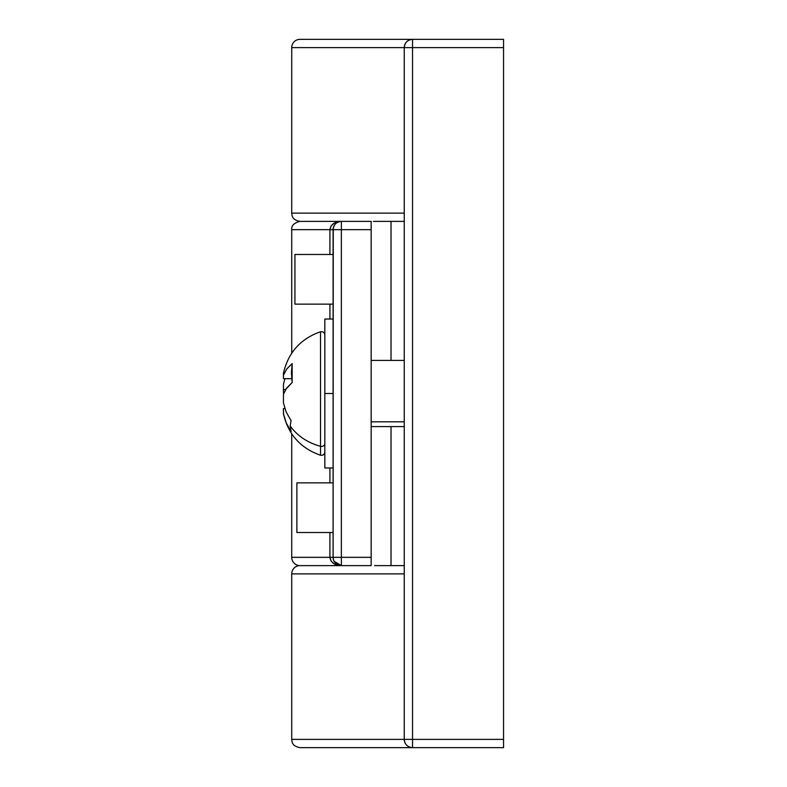 <?xml version="1.0" encoding="UTF-8"?>
<svg xmlns="http://www.w3.org/2000/svg" width="787" height="787" viewBox="0 0 787 787"><rect width="100%" height="100%" fill="white"/><g stroke="black" fill="none" stroke-linecap="round" stroke-linejoin="round"><path stroke-width="1.18" d="M333.098 393.5L324.824 393.5L324.824 467.97L324.824 393.5L333.098 393.5M333.265 228.014L333.098 557.334L341.371 557.334L341.371 565.607L299.995 565.607A8.273 8.273 0 0 1 291.721 557.334L329.91 557.334L329.91 532.514L329.91 557.334L291.721 557.334A8.273 8.273 0 0 0 299.995 565.607L371.159 565.607L371.159 557.334L341.371 557.334L341.371 229.666L371.159 229.666L371.159 557.334L371.159 221.393L300.231 221.393M333.098 229.666L333.098 557.334C333.59 562.361 336.344 565.115 341.371 565.607L371.159 565.607L371.159 557.334L341.371 557.334L341.371 221.393C334.593 221.649 330.776 224.413 329.91 229.666L371.159 229.666L371.159 221.393L341.371 221.393L341.371 229.666L333.098 229.666A8.273 8.273 0 0 1 341.371 221.393C336.344 221.885 333.59 224.639 333.098 229.666L329.91 229.666L329.91 254.486L329.91 229.666L291.721 229.666L329.91 229.666L331.081 225.948L333.934 223.301L337.515 221.845L341.371 221.393L300.004 221.393C294.033 222.888 291.279 225.643 291.721 229.666L291.721 353.176M294.928 304.136L294.928 254.486L294.928 304.136L333.098 304.136L294.928 304.136M329.91 482.864L329.91 467.97L329.91 482.864M329.91 319.03L329.91 304.136L329.91 319.03M296.886 532.514L296.886 482.864L296.886 532.514L333.098 532.514L296.886 532.514M291.721 47.623L412.536 47.623L404.252 47.623L404.252 739.377C404.744 744.404 407.509 747.158 412.536 747.65L503.552 747.65L503.552 739.377L412.536 739.377L412.536 747.65L503.552 747.65L503.552 739.377L412.536 739.377L412.536 47.623L503.552 47.623L503.552 739.377L503.552 39.35L412.536 39.35L412.536 47.623L503.552 47.623L503.552 39.35L412.536 39.35C407.509 39.842 404.744 42.596 404.252 47.623L404.252 739.377L412.536 739.377L412.536 39.35L299.995 39.35A8.273 8.273 0 0 0 291.721 47.623L404.252 47.623A8.273 8.273 0 0 1 412.536 39.35L299.995 39.35A8.273 8.273 0 0 0 291.721 47.623L291.721 213.12L404.252 213.12L291.751 213.12C292.164 215.727 291.731 219.76 299.995 221.393M333.098 254.486L294.928 254.486L333.098 254.486M333.098 482.864L296.886 482.864L333.098 482.864M333.983 225.928L334.829 224.6M337.22 222.505L336.088 223.292M339.827 221.531L338.666 221.845M299.995 565.607A8.273 8.273 0 0 0 291.721 573.88A8.273 8.273 0 0 1 299.995 565.607L341.371 565.607L341.371 557.334L333.098 557.334L333.265 558.986M334.111 561.318L341.371 565.607A8.273 8.273 0 0 1 333.098 557.334L329.91 557.334L333.098 557.334M338.666 565.155L339.827 565.469M336.088 563.708L337.239 564.505M333.983 561.072L334.839 562.42M341.371 565.607L337.515 565.155L333.934 563.699L331.081 561.052L329.91 557.334C330.776 562.587 334.593 565.351 341.371 565.607M291.721 573.88L404.252 573.88L291.721 573.88L291.721 739.377L404.252 739.377A8.273 8.273 0 0 0 412.536 747.65L300.034 747.65L412.536 747.65L412.536 739.377L291.761 739.377M334.76 224.689L333.334 227.699M324.824 319.03L324.824 393.5L324.824 319.03L333.098 319.03M404.252 565.607L374.563 565.607M300.024 221.393L341.342 221.393L300.024 221.393M373.392 221.393L404.252 221.393M503.552 47.623L503.552 39.35M503.552 221.393L503.552 213.12M503.552 747.65L503.552 739.377M503.552 573.88L503.552 565.607M391.021 565.607L391.021 426.593L391.021 565.607M391.021 360.407L391.021 221.393L391.021 360.407M285.602 389.535L292.154 382.521L292.154 363.564L286.586 369.142L283.448 375.242L283.448 378.675L283.448 373.264L283.448 375.242L286.586 369.142L292.154 363.564L291.416 372.802L292.154 382.521L286.557 388.139L283.448 394.198L283.448 403.042L286.242 412.152L291.052 420.583L290.196 425.924A54.057 46.217 0 0 0 320.535 446.288A3.305 2.833 0 0 0 324.824 443.593A3.305 2.833 180 0 1 320.535 446.288L320.535 454.63L320.535 446.288A54.057 46.217 180 0 1 290.196 425.924L291.111 431.473L286.271 422.983L283.448 413.736L283.448 408.532L283.527 414.129C288.347 434.601 300.683 448.305 320.535 455.25C322.995 455.594 324.421 454.542 324.824 452.082M404.252 421.802L371.159 421.802L404.252 421.802M283.448 384.361L284.914 378.675L283.448 384.361L283.448 392.802L283.448 389.565L285.583 389.565L283.448 389.565L283.448 384.361M283.448 394.198L283.448 403.042L286.242 412.152L291.052 420.583L290.196 425.924L291.111 431.473L286.271 422.983L283.448 413.736M320.535 446.288L320.535 332.37L320.535 446.288M284.864 408.532L283.448 408.532L284.864 408.532M283.674 393.5L283.448 392.802M283.448 378.675L291.77 378.675L283.448 378.675M333.098 467.97L324.824 467.97M291.721 433.824L291.721 557.334M340.663 221.422L341.371 221.393M291.721 739.377C292.164 741.984 291.731 746.027 299.995 747.65M371.159 426.593L404.252 426.593M283.448 373.264C288.17 352.606 300.526 338.764 320.535 331.75C322.995 331.406 324.421 332.458 324.824 334.918M371.159 360.407L404.252 360.407"/></g></svg>
